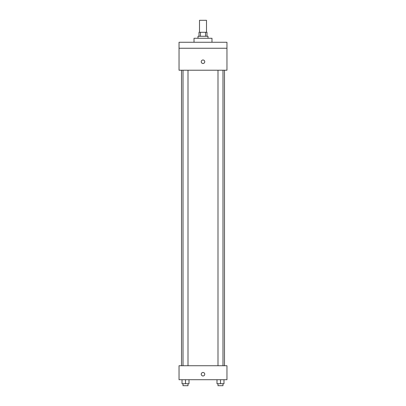 <?xml version="1.0" encoding="UTF-8"?>
<svg xmlns="http://www.w3.org/2000/svg" width="406" height="406" viewBox="0 0 406 406"><rect width="100%" height="100%" fill="white"/><g stroke="black" fill="none" stroke-linecap="round" stroke-linejoin="round"><path stroke-width="0.61" d="M206.497 32.282L206.497 20.3L199.503 20.3L199.503 32.282M200.437 36.276L200.437 32.282L199.006 32.282L199.006 36.276M200.437 32.282L206.994 32.282L206.994 36.276M205.563 36.276L205.563 32.282M198.006 38.271L198.006 36.276L207.994 36.276L207.994 38.271M211.983 42.265L211.983 38.271L194.017 38.271L194.017 42.265M179.041 42.265L226.959 42.265L226.959 48.253L179.041 48.253L179.041 42.265M226.959 48.253L226.959 70.218L179.041 70.218L179.041 48.253M203 63.478A1.746 1.746 0 0 1 201.488 60.859A1.746 1.746 0 0 1 204.512 60.859A1.746 1.746 0 0 1 203 63.478M179.041 365.735L226.959 365.735L226.959 379.712L179.041 379.712L179.041 365.735M203 375.966A1.746 1.746 0 0 1 201.488 373.342A1.746 1.746 0 0 1 204.512 373.342A1.746 1.746 0 0 1 203 375.966M216.997 379.712L216.997 383.706L223.985 383.706L223.985 379.712L223.985 383.706M220.494 383.706L220.494 379.712M222.985 383.706L222.985 385.7L217.997 385.7L217.997 383.706M182.015 379.712L182.015 383.706L189.003 383.706L189.003 379.712L189.003 383.706M185.506 383.706L185.506 379.712M188.003 383.706L188.003 385.7L183.015 385.7L183.015 383.706M224.482 365.735L224.482 70.218M181.518 365.735L181.518 70.218M217.997 70.218L217.997 365.735M222.985 70.218L222.985 365.735M188.003 365.735L188.003 70.218M183.015 365.735L183.015 70.218"/></g></svg>
